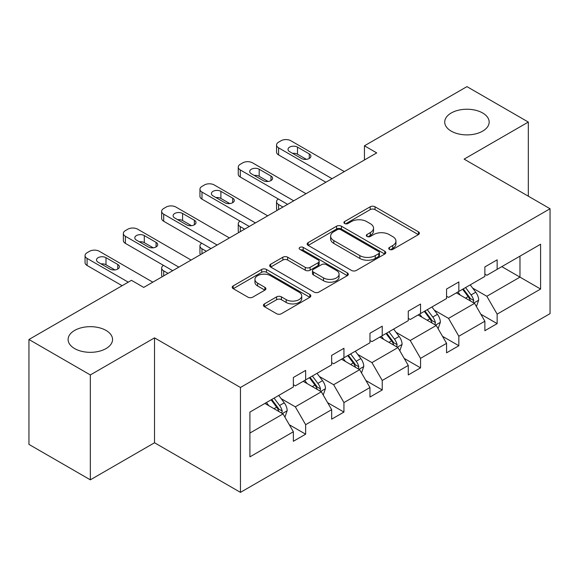 <?xml version="1.0" encoding="UTF-8"?>
<svg xmlns="http://www.w3.org/2000/svg" width="579" height="579" viewBox="0 0 579 579"><rect width="100%" height="100%" fill="white"/><g stroke="black" fill="none" stroke-linecap="round" stroke-linejoin="round"><path stroke-width="0.87" d="M106.044 330.428A22.219 12.832 0 0 0 81.827 327.649A22.219 12.832 0 0 0 68.105 339.497A22.219 12.832 0 0 0 74.619 348.572A22.219 12.832 0 0 0 98.835 351.352A22.219 12.832 0 0 0 112.55 339.497A22.219 12.832 0 0 0 106.044 330.428M482.654 112.992A22.219 12.832 0 0 0 458.438 110.213A22.219 12.832 0 0 0 444.723 122.06A22.219 12.832 0 0 0 451.229 131.136A22.219 12.832 0 0 0 475.446 133.915A22.219 12.832 0 0 0 489.168 122.06A22.219 12.832 0 0 0 482.654 112.992M389.428 249.39A2.388 1.375 0 0 0 392.808 249.39L418.407 234.611A3.409 1.969 0 0 0 419.406 233.214A3.409 1.969 0 0 0 418.407 231.824L375.033 206.783A3.409 1.969 0 0 0 370.213 206.783L344.606 221.562A2.388 1.375 0 0 0 343.912 222.539A2.388 1.375 0 0 0 344.606 223.516A2.388 1.375 0 0 0 347.979 223.516L351.294 221.598A10.907 6.297 0 0 1 366.717 221.598L370.336 223.689A10.907 6.297 0 0 1 373.527 228.14A10.907 6.297 0 0 1 370.336 232.592L367.021 234.502A2.388 1.375 0 0 0 366.319 235.479A2.388 1.375 0 0 0 367.021 236.449A2.388 1.375 0 0 0 370.394 236.449L373.708 234.538A10.907 6.297 0 0 1 389.131 234.538L392.743 236.623A10.907 6.297 0 0 1 395.942 241.081A10.907 6.297 0 0 1 392.743 245.532L389.428 247.443A2.388 1.375 0 0 0 388.733 248.42A2.388 1.375 0 0 0 389.428 249.39L389.428 247.443M264.422 303.895A3.409 1.969 0 0 0 263.423 305.285A3.409 1.969 0 0 0 264.422 306.682L276.588 313.702A3.409 1.969 0 0 0 281.408 313.702L309.845 297.288A3.409 1.969 0 0 0 310.843 295.898A3.409 1.969 0 0 0 309.845 294.508L266.47 269.459A3.409 1.969 0 0 0 261.65 269.459L233.214 285.881A3.409 1.969 0 0 0 232.215 287.271A3.409 1.969 0 0 0 233.214 288.66L247.913 297.15A3.409 1.969 0 0 0 252.733 297.15L264.9 290.122A3.409 1.969 0 0 0 265.899 288.733A3.409 1.969 0 0 0 264.9 287.336L257.612 283.131A9.119 5.262 0 0 1 254.941 279.411A9.119 5.262 0 0 1 260.572 274.547A9.119 5.262 0 0 1 270.502 275.684L299.061 292.178A9.119 5.262 0 0 1 301.731 295.898A9.119 5.262 0 0 1 296.101 300.762A9.119 5.262 0 0 1 286.171 299.618L281.408 296.868A3.409 1.969 0 0 0 276.588 296.868L264.422 303.895L264.422 306.682M154.528 337.868L90.331 374.939L28.95 339.497L28.95 444.39L90.331 479.832L154.528 442.761L240.459 492.374L240.459 387.481L154.528 337.868L154.528 442.761M528.323 196.194L528.323 122.06L464.119 159.131L550.05 208.737L240.459 387.481M528.323 122.06L466.942 86.626L364.444 145.807L364.444 159.978M28.95 339.497L131.455 280.323L143.73 287.408L376.719 152.892L364.444 145.807M351.533 270.436A3.409 1.969 0 0 0 356.353 270.436L384.789 254.015A3.409 1.969 0 0 0 385.788 252.625A3.409 1.969 0 0 0 384.789 251.235L341.415 226.194A3.409 1.969 0 0 0 336.594 226.194L308.158 242.608A3.409 1.969 0 0 0 307.159 243.998A3.409 1.969 0 0 0 308.158 245.387L351.533 270.436M300.798 249.904A2.388 1.375 0 0 1 303.215 250.244L303.215 247.407L347.32 272.868A3.409 1.969 0 0 1 348.319 274.258A3.409 1.969 0 0 1 347.32 275.655L318.884 292.069A3.409 1.969 0 0 1 314.064 292.069L270.683 267.028L270.683 264.241A3.409 1.969 0 0 0 269.684 265.638A3.409 1.969 0 0 0 270.683 267.028M270.683 264.241L282.856 257.221A3.409 1.969 0 0 1 287.676 257.221L305.263 267.375A3.409 1.969 0 0 0 310.083 267.375L318.161 262.714A3.409 1.969 0 0 0 319.159 261.324A3.409 1.969 0 0 0 318.161 259.928L299.842 249.354A2.388 1.375 0 0 1 299.148 248.384A2.388 1.375 0 0 1 300.617 247.11A2.388 1.375 0 0 1 303.215 247.407M90.331 374.939L90.331 479.832M249.911 412.074L293.365 386.982L293.365 377.486L305.64 370.401L305.64 379.896L331.666 364.871L331.666 355.376L343.94 348.29L343.94 357.786L369.967 342.761L369.967 333.265L382.241 326.18L382.241 335.675L408.267 320.65L408.267 311.155L420.542 304.062L420.542 313.557L446.568 298.532L446.568 289.037L458.843 281.951L458.843 291.447L484.869 276.422L484.869 266.926L497.144 259.841L497.144 269.336L540.598 244.244L540.598 289.037L497.144 314.129L497.144 323.625L484.869 330.71L484.869 321.215L458.843 336.24L458.843 345.735L446.568 352.828L446.568 343.325L420.542 358.35L420.542 367.853L408.267 374.939L408.267 365.443L382.241 380.468L382.241 389.964L369.967 397.049L369.967 387.554L343.94 402.579L343.94 412.074L331.666 419.16L331.666 409.664L305.64 424.689L305.64 434.185L293.365 441.278L293.365 431.775L249.911 456.867L249.911 412.074M240.459 492.374L550.05 313.63L550.05 208.737M303.186 381.315L321.352 391.802L295.333 406.827L281.119 398.627M295.333 406.827L305.64 424.689M321.352 391.802L331.666 409.664M293.365 384.717L295.333 385.853L305.64 379.896M341.487 359.204L359.653 369.692L333.634 384.717L319.42 376.516M333.634 384.717L343.94 402.579M359.653 369.692L369.967 387.554M331.666 362.606L333.634 363.742L343.94 357.786M379.788 337.094L397.954 347.581L371.928 362.606L357.721 354.399M371.928 362.606L382.241 380.468M397.954 347.581L408.267 365.443M369.967 340.495L371.928 341.624L382.241 335.675M418.089 314.976L436.255 325.47L410.229 340.495L396.022 332.288M410.229 340.495L420.542 358.35M436.255 325.47L446.568 343.325M408.267 318.378L410.229 319.514L420.542 313.557M456.39 292.865L474.556 303.353L448.53 318.378L434.322 310.178M448.53 318.378L458.843 336.24M474.556 303.353L484.869 321.215M446.568 296.267L448.53 297.403L458.843 291.447M501.805 266.644L519.978 277.131L486.83 296.267L472.623 288.067M486.83 296.267L497.144 314.129M540.598 289.037L519.978 277.131L519.978 256.157L540.598 244.244M484.869 274.156L486.83 275.293L497.144 269.336M249.911 433.056L283.059 413.92L264.885 403.425M283.059 413.92L293.365 431.775M480.816 314.202L497.144 323.625M442.515 336.312L458.843 345.735M404.214 358.423L420.542 367.853M365.914 380.533L382.241 389.964M327.613 402.651L343.94 412.074M289.319 424.762L305.64 434.185M390.384 249.73L392.743 248.362A10.907 6.297 0 0 0 395.942 243.911L395.942 241.081M373.527 228.14L373.527 230.97A10.907 6.297 0 0 1 370.336 235.429L367.976 236.789M418.364 234.633L375.033 209.62A3.409 1.969 0 0 0 370.213 209.62L345.562 223.849M384.745 254.043L341.415 229.023A3.409 1.969 0 0 0 336.594 229.023L308.202 245.416M378.767 253.602A2.388 1.375 0 0 0 379.469 252.625A2.388 1.375 0 0 0 378.767 251.655L340.691 229.668A2.388 1.375 0 0 0 337.318 229.668L333.822 231.687A10.907 6.297 0 0 0 330.631 236.138A10.907 6.297 0 0 0 333.822 240.589L359.849 255.614A10.907 6.297 0 0 0 375.272 255.614L378.767 253.602L378.767 256.432A2.388 1.375 0 0 0 379.469 255.462L379.469 252.625M330.631 236.138L330.631 238.975A10.907 6.297 0 0 0 333.822 243.426L333.822 240.589M378.767 256.432L375.272 258.451A10.907 6.297 0 0 1 359.849 258.451L333.822 243.426M270.733 267.049L282.856 260.051L282.856 257.221M319.159 261.324L319.159 264.154A3.409 1.969 0 0 1 318.161 265.551L310.083 270.212A3.409 1.969 0 0 1 305.263 270.212L287.676 260.051A3.409 1.969 0 0 0 282.856 260.051M303.215 250.244L347.277 275.676M323.523 277.913A9.119 5.262 0 0 0 333.453 279.056A9.119 5.262 0 0 0 339.084 274.193A9.119 5.262 0 0 0 336.413 270.473L326.353 264.661A3.409 1.969 0 0 0 321.533 264.661L313.463 269.322A3.409 1.969 0 0 0 312.465 270.711A3.409 1.969 0 0 0 313.463 272.101L323.523 277.913L323.523 280.75A9.119 5.262 0 0 0 333.453 281.886A9.119 5.262 0 0 0 339.084 277.03L339.084 274.193M312.465 270.711L312.465 273.549A3.409 1.969 0 0 0 313.463 274.938L313.463 272.101M323.523 280.75L313.463 274.938M301.731 295.898L301.731 298.728A9.119 5.262 0 0 1 296.101 303.591A9.119 5.262 0 0 1 286.171 302.455L281.408 299.705A3.409 1.969 0 0 0 276.588 299.705L264.465 306.704M254.941 279.411L254.941 282.241A9.119 5.262 0 0 0 257.612 285.968L257.612 283.131M264.856 290.151L257.612 285.968M309.801 297.317L266.47 272.296A3.409 1.969 0 0 0 261.65 272.296L233.257 288.689M476.423 306.588L478.681 300.067A9.199 5.312 -120 0 0 475.743 292.229L470.228 284.875M460.341 295.152L457.953 291.961M282.928 207.036L278.586 204.532L278.586 209.547M277.131 210.387A6.941 4.01 180 0 1 276.552 208.78L276.552 201.695A6.941 4.01 -0 0 0 278.586 204.532M473.195 302.571L473.709 300.458A9.199 5.312 -120 0 0 471.074 294.928L465.567 287.568M463.258 288.899L469.33 296.998A4.69 2.707 60 0 1 470.177 298.417L473.709 300.458M462.621 289.268L468.129 296.629A9.199 5.312 60 0 1 470.423 300.971M278.347 199.01A6.941 4.01 -0 0 0 276.552 201.695M332.035 178.687L278.586 147.833A6.941 4.01 0 0 1 276.552 144.996A6.941 4.01 0 0 1 278.586 142.159L281.039 140.748A6.941 4.01 0 0 1 290.861 140.748L344.31 171.601M276.552 144.996L276.552 152.082A6.941 4.01 180 0 0 278.586 154.919L325.897 182.233M289.638 151.662A5.558 3.206 180 0 1 288.009 149.389A5.558 3.206 180 0 1 291.44 146.429A5.558 3.206 180 0 1 297.49 147.124L309.273 153.927A5.558 3.206 180 0 1 310.901 156.192A5.558 3.206 180 0 1 307.471 159.16A5.558 3.206 180 0 1 301.42 158.465L289.638 151.662M292.525 153.326A5.558 3.206 180 0 1 297.49 154.209L306.385 159.348M438.122 328.698L440.38 322.177A9.199 5.312 -120 0 0 437.442 314.346L431.927 306.986M422.048 317.263L419.652 314.071M244.635 229.154L240.285 226.642L240.285 231.658M238.83 232.497A6.941 4.01 180 0 1 238.251 230.898L238.251 223.805A6.941 4.01 -0 0 0 240.285 226.642M434.894 324.681L435.408 322.568A9.199 5.312 -120 0 0 432.781 317.039L427.266 309.678M424.957 311.01L431.029 319.109A4.69 2.707 60 0 1 431.876 320.534L435.408 322.568M424.32 311.379L429.835 318.739A9.199 5.312 60 0 1 432.122 323.082M240.046 221.12A6.941 4.01 -0 0 0 238.251 223.805M399.821 350.809L402.079 344.288A9.199 5.312 -120 0 0 399.141 336.457L393.633 329.096M383.747 339.374L381.358 336.189M206.334 251.264L201.984 248.753L201.984 253.776M200.529 254.615A6.941 4.01 180 0 1 199.95 253.009L199.95 245.923A6.941 4.01 -0 0 0 201.984 248.753M396.593 346.799L397.114 344.686A9.199 5.312 -120 0 0 394.48 339.149L388.965 331.789M386.663 333.12L392.728 341.219A4.69 2.707 60 0 1 393.575 342.645L397.114 344.686M386.019 333.49L391.534 340.85A9.199 5.312 60 0 1 393.821 345.193M201.745 243.231A6.941 4.01 -0 0 0 199.95 245.923M293.734 200.804L240.285 169.944A6.941 4.01 0 0 1 238.251 167.107A6.941 4.01 0 0 1 240.285 164.277L242.746 162.858A6.941 4.01 0 0 1 252.56 162.858L306.009 193.712M238.251 167.107L238.251 174.199A6.941 4.01 180 0 0 240.285 177.029L287.597 204.344M251.337 173.772A5.558 3.206 180 0 1 249.708 171.507A5.558 3.206 180 0 1 253.139 168.54A5.558 3.206 180 0 1 259.189 169.234L270.979 176.038A5.558 3.206 180 0 1 272.6 178.31A5.558 3.206 180 0 1 269.177 181.27A5.558 3.206 180 0 1 263.119 180.576L251.337 173.772M254.224 175.437A5.558 3.206 180 0 1 259.189 176.32L268.084 181.459M255.433 222.915L201.984 192.054A6.941 4.01 0 0 1 199.95 189.224A6.941 4.01 0 0 1 201.984 186.387L204.445 184.969A6.941 4.01 0 0 1 214.266 184.969L267.708 215.829M199.95 189.224L199.95 196.31A6.941 4.01 180 0 0 201.984 199.147L249.296 226.461M213.036 195.883A5.558 3.206 180 0 1 211.407 193.618A5.558 3.206 180 0 1 214.838 190.65A5.558 3.206 180 0 1 220.888 191.345L232.678 198.148A5.558 3.206 180 0 1 234.307 200.421A5.558 3.206 180 0 1 230.876 203.381A5.558 3.206 180 0 1 224.818 202.686L213.036 195.883M215.924 197.555A5.558 3.206 180 0 1 220.888 198.438L229.783 203.569M361.52 372.927L363.778 366.406A9.199 5.312 -120 0 0 360.84 358.567L355.332 351.214M345.446 361.491L343.058 358.3M168.033 273.375L163.691 270.871L163.691 275.886M162.236 276.726A6.941 4.01 180 0 1 161.657 275.119L161.657 268.034A6.941 4.01 -0 0 0 163.691 270.871M358.3 368.91L358.814 366.797A9.199 5.312 -120 0 0 356.179 361.26L350.664 353.907M348.363 355.231L354.428 363.33A4.69 2.707 60 0 1 355.282 364.756L358.814 366.797M347.718 355.607L353.233 362.961A9.199 5.312 60 0 1 355.528 367.31M163.452 265.341A6.941 4.01 -0 0 0 161.657 268.034M217.132 245.026L163.691 214.172A6.941 4.01 0 0 1 161.657 211.335A6.941 4.01 0 0 1 163.691 208.498L166.144 207.079A6.941 4.01 0 0 1 175.965 207.079L229.407 237.94M161.657 211.335L161.657 218.421A6.941 4.01 180 0 0 163.691 221.258L210.995 248.572M174.735 217.993A5.558 3.206 180 0 1 173.107 215.728A5.558 3.206 180 0 1 176.537 212.768A5.558 3.206 180 0 1 182.595 213.463L194.378 220.266A5.558 3.206 180 0 1 196.006 222.531A5.558 3.206 180 0 1 192.575 225.499A5.558 3.206 180 0 1 186.518 224.797L174.735 217.993M177.623 219.665A5.558 3.206 180 0 1 182.595 220.548L191.483 225.68M323.22 395.037L325.478 388.516A9.199 5.312 -120 0 0 322.539 380.678L317.031 373.325M307.145 383.602L304.757 380.41M319.999 391.02L320.513 388.907A9.199 5.312 -120 0 0 317.878 383.378L312.363 376.017M310.062 377.349L316.127 385.448A4.69 2.707 60 0 1 316.981 386.866L320.513 388.907M309.418 377.718L314.933 385.078A9.199 5.312 60 0 1 317.227 389.421M178.839 267.136L125.39 236.283A6.941 4.01 0 0 1 123.356 233.446A6.941 4.01 0 0 1 125.39 230.608L127.843 229.197A6.941 4.01 0 0 1 137.664 229.197L191.113 260.051M123.356 233.446L123.356 240.531A6.941 4.01 180 0 0 125.39 243.368L172.694 270.683M136.434 240.111A5.558 3.206 180 0 1 134.806 237.839A5.558 3.206 180 0 1 138.236 234.879A5.558 3.206 180 0 1 144.294 235.573L156.077 242.377A5.558 3.206 180 0 1 157.705 244.642A5.558 3.206 180 0 1 154.275 247.609A5.558 3.206 180 0 1 148.217 246.915L136.434 240.111M139.322 241.776A5.558 3.206 180 0 1 144.294 242.659L153.189 247.798M284.919 417.148L287.177 410.627A9.199 5.312 -120 0 0 284.246 402.796L278.731 395.435M268.844 405.713L266.456 402.521M281.698 413.131L282.212 411.018A9.199 5.312 -120 0 0 279.577 405.488L274.062 398.128M271.761 399.459L277.826 407.558A4.69 2.707 60 0 1 278.68 408.984L282.212 411.018M271.117 399.828L276.632 407.189A9.199 5.312 60 0 1 278.926 411.531M128.263 282.161L87.089 258.393A6.941 4.01 0 0 1 85.055 255.556A6.941 4.01 0 0 1 87.089 252.726L89.542 251.308A6.941 4.01 0 0 1 99.364 251.308L152.813 282.161M85.055 255.556L85.055 262.649A6.941 4.01 180 0 0 87.089 265.479L122.118 285.708M98.133 262.222A5.558 3.206 180 0 1 96.505 259.949A5.558 3.206 180 0 1 99.935 256.989A5.558 3.206 180 0 1 105.993 257.684L117.776 264.487A5.558 3.206 180 0 1 119.404 266.76A5.558 3.206 180 0 1 115.974 269.72A5.558 3.206 180 0 1 109.923 269.025L98.133 262.222M101.028 263.886A5.558 3.206 180 0 1 105.993 264.769L114.888 269.908M392.743 248.362L392.743 245.532M367.021 236.449L367.021 234.502M370.336 235.429L370.336 232.592M344.606 223.516L344.606 221.562M370.213 209.62L370.213 206.783M375.033 209.62L375.033 206.783M418.407 234.611L418.407 231.824M308.158 245.387L308.158 242.608M336.594 229.023L336.594 226.194M341.415 229.023L341.415 226.194M384.789 254.015L384.789 251.235M359.849 258.451L359.849 255.614M375.272 258.451L375.272 255.614M287.676 260.051L287.676 257.221M305.263 270.212L305.263 267.375M310.083 270.212L310.083 267.375M318.161 265.551L318.161 262.714M347.32 275.655L347.32 272.868M276.588 299.705L276.588 296.868M281.408 299.705L281.408 296.868M286.171 302.455L286.171 299.618M264.9 290.122L264.9 287.336M233.214 288.66L233.214 285.881M261.65 272.296L261.65 269.459M266.47 272.296L266.47 269.459M309.845 297.288L309.845 294.508M473.89 302.976L478.616 300.248M471.074 294.928L475.743 292.229M465.516 298.134L468.129 296.629M278.586 154.919L278.586 147.833M297.49 147.124L297.49 154.209M309.273 153.927L309.273 158.465M435.589 325.087L440.315 322.358M432.781 317.039L437.442 314.346M427.215 320.252L429.835 318.739M397.295 347.197L402.021 344.469M394.48 339.149L399.141 336.457M388.914 342.363L391.534 340.85M240.285 177.029L240.285 169.944M259.189 169.234L259.189 176.32M270.979 176.038L270.979 180.576M201.984 199.147L201.984 192.054M220.888 191.345L220.888 198.438M232.678 198.148L232.678 202.686M358.994 369.308L363.721 366.579M356.179 361.26L360.84 358.567M350.613 364.473L353.233 362.961M163.691 221.258L163.691 214.172M182.595 213.463L182.595 220.548M194.378 220.266L194.378 224.797M320.694 391.426L325.42 388.697M317.878 383.378L322.539 380.678M312.313 386.584L314.933 385.078M125.39 243.368L125.39 236.283M144.294 235.573L144.294 242.659M156.077 242.377L156.077 246.915M282.393 413.536L287.119 410.808M279.577 405.488L284.246 402.796M274.012 408.694L276.632 407.189M87.089 265.479L87.089 258.393M105.993 257.684L105.993 264.769M117.776 264.487L117.776 269.025"/></g></svg>
